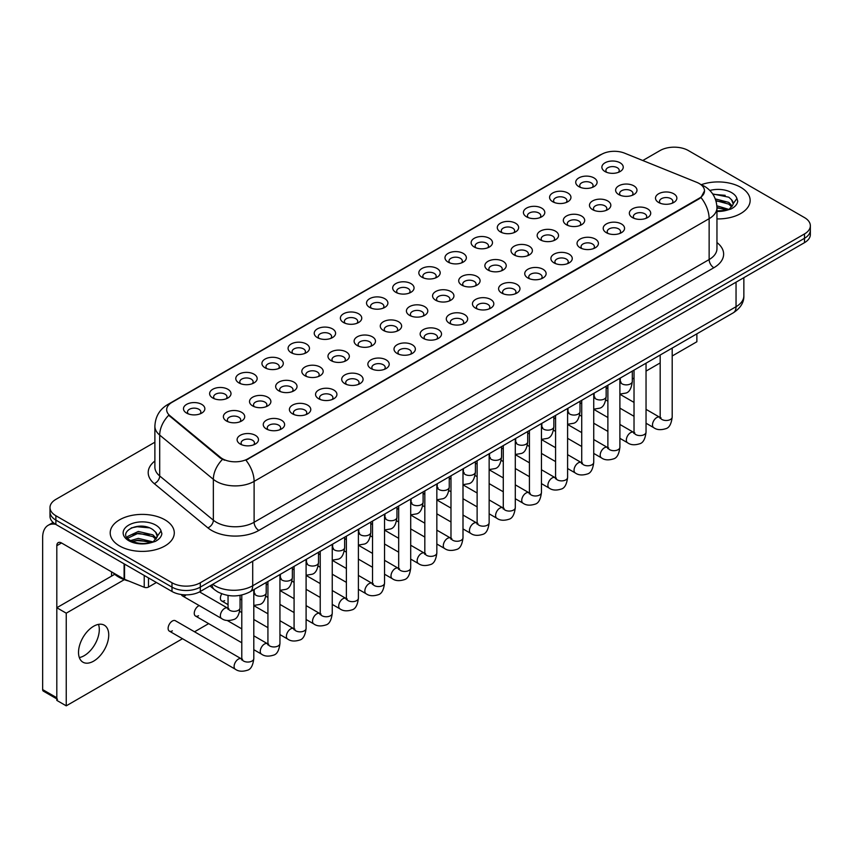 <?xml version="1.0" encoding="UTF-8"?>
<svg xmlns="http://www.w3.org/2000/svg" width="853" height="853" viewBox="0 0 853 853"><rect width="100%" height="100%" fill="white"/><g stroke="black" fill="none" stroke-linecap="round" stroke-linejoin="round"><path stroke-width="1.28" d="M578.856 186.636L578.856 186.636A10.684 6.163 180 0 1 578.856 177.914A10.684 6.163 180 0 1 593.965 177.914A10.684 6.163 180 0 1 593.965 186.636A10.684 6.163 180 0 1 578.856 186.636M592.217 187.447A6.675 3.849 0 0 0 593.091 185.538A6.675 3.849 0 0 0 591.129 182.819A6.675 3.849 0 0 0 583.857 181.977A6.675 3.849 0 0 0 579.741 185.538A6.675 3.849 0 0 0 580.616 187.447M552.712 201.734L552.712 201.734A10.684 6.163 180 0 1 552.712 193.013A10.684 6.163 180 0 1 567.821 193.013A10.684 6.163 180 0 1 567.821 201.734A10.684 6.163 180 0 1 552.712 201.734M566.061 202.545A6.675 3.849 0 0 0 566.936 200.636A6.675 3.849 0 0 0 564.985 197.917A6.675 3.849 0 0 0 557.713 197.075A6.675 3.849 0 0 0 553.586 200.636A6.675 3.849 0 0 0 554.461 202.545M526.557 216.833L526.557 216.833A10.684 6.163 180 0 1 526.557 208.111A10.684 6.163 180 0 1 541.666 208.111A10.684 6.163 180 0 1 541.666 216.833A10.684 6.163 180 0 1 526.557 216.833M539.917 217.643A6.675 3.849 0 0 0 540.791 215.734A6.675 3.849 0 0 0 538.829 213.015A6.675 3.849 0 0 0 531.558 212.173A6.675 3.849 0 0 0 527.442 215.734A6.675 3.849 0 0 0 528.316 217.643M500.412 231.92L500.412 231.92A10.684 6.163 180 0 1 500.412 223.209A10.684 6.163 180 0 1 515.521 223.209A10.684 6.163 180 0 1 515.521 231.92A10.684 6.163 180 0 1 500.412 231.92M513.762 232.741A6.675 3.849 0 0 0 514.636 230.832A6.675 3.849 0 0 0 512.685 228.114A6.675 3.849 0 0 0 505.413 227.271A6.675 3.849 0 0 0 501.287 230.832A6.675 3.849 0 0 0 502.161 232.741M474.257 247.018L474.257 247.018A10.684 6.163 180 0 1 474.257 238.307A10.684 6.163 180 0 1 489.366 238.307A10.684 6.163 180 0 1 489.366 247.018A10.684 6.163 180 0 1 474.257 247.018M487.617 247.839A6.675 3.849 0 0 0 488.492 245.931A6.675 3.849 0 0 0 486.53 243.212A6.675 3.849 0 0 0 479.258 242.369A6.675 3.849 0 0 0 475.142 245.931A6.675 3.849 0 0 0 476.017 247.839M448.113 262.116L448.113 262.116A10.684 6.163 180 0 1 448.113 253.394A10.684 6.163 180 0 1 463.222 253.394A10.684 6.163 180 0 1 463.222 262.116A10.684 6.163 180 0 1 448.113 262.116M461.462 262.937A6.675 3.849 0 0 0 462.337 261.029A6.675 3.849 0 0 0 460.385 258.31A6.675 3.849 0 0 0 453.114 257.467A6.675 3.849 0 0 0 448.987 261.029A6.675 3.849 0 0 0 449.862 262.937M421.958 277.214L421.958 277.214A10.684 6.163 180 0 1 421.958 268.492A10.684 6.163 180 0 1 437.067 268.492A10.684 6.163 180 0 1 437.067 277.214A10.684 6.163 180 0 1 421.958 277.214M435.318 278.035A6.675 3.849 0 0 0 436.192 276.127A6.675 3.849 0 0 0 434.23 273.397A6.675 3.849 0 0 0 426.958 272.565A6.675 3.849 0 0 0 422.843 276.127A6.675 3.849 0 0 0 423.717 278.035M395.813 292.312L395.813 292.312A10.684 6.163 180 0 1 395.813 283.591A10.684 6.163 180 0 1 410.922 283.591A10.684 6.163 180 0 1 410.922 292.312A10.684 6.163 180 0 1 395.813 292.312M409.163 293.133A6.675 3.849 0 0 0 410.037 291.225A6.675 3.849 0 0 0 408.086 288.495A6.675 3.849 0 0 0 400.814 287.664A6.675 3.849 0 0 0 396.688 291.225A6.675 3.849 0 0 0 397.562 293.133M369.658 307.411L369.658 307.411A10.684 6.163 180 0 1 369.658 298.689A10.684 6.163 180 0 1 384.767 298.689A10.684 6.163 180 0 1 384.767 307.411A10.684 6.163 180 0 1 369.658 307.411M383.018 308.232A6.675 3.849 0 0 0 383.893 306.323A6.675 3.849 0 0 0 381.931 303.593A6.675 3.849 0 0 0 374.659 302.762A6.675 3.849 0 0 0 370.543 306.323A6.675 3.849 0 0 0 371.418 308.232M343.514 322.509L343.514 322.509A10.684 6.163 180 0 1 343.514 313.787A10.684 6.163 180 0 1 358.623 313.787A10.684 6.163 180 0 1 358.623 322.509A10.684 6.163 180 0 1 343.514 322.509M356.863 323.33A6.675 3.849 0 0 0 357.738 321.421A6.675 3.849 0 0 0 355.786 318.691A6.675 3.849 0 0 0 348.514 317.86A6.675 3.849 0 0 0 344.388 321.421A6.675 3.849 0 0 0 345.262 323.33M317.359 337.607L317.359 337.607A10.684 6.163 180 0 1 317.359 328.885A10.684 6.163 180 0 1 332.467 328.885A10.684 6.163 180 0 1 332.467 337.607A10.684 6.163 180 0 1 317.359 337.607M330.719 338.428A6.675 3.849 0 0 0 331.593 336.519A6.675 3.849 0 0 0 329.631 333.79A6.675 3.849 0 0 0 322.359 332.958A6.675 3.849 0 0 0 318.244 336.519A6.675 3.849 0 0 0 319.118 338.428M291.214 352.705L291.214 352.705A10.684 6.163 180 0 1 291.214 343.983A10.684 6.163 180 0 1 306.323 343.983A10.684 6.163 180 0 1 306.323 352.705A10.684 6.163 180 0 1 291.214 352.705M304.564 353.526A6.675 3.849 0 0 0 305.438 351.617A6.675 3.849 0 0 0 303.487 348.888A6.675 3.849 0 0 0 296.215 348.056A6.675 3.849 0 0 0 292.089 351.617A6.675 3.849 0 0 0 292.963 353.526M265.059 367.803L265.059 367.803A10.684 6.163 180 0 1 265.059 359.081A10.684 6.163 180 0 1 280.168 359.081A10.684 6.163 180 0 1 280.168 367.803A10.684 6.163 180 0 1 265.059 367.803M278.419 368.624A6.675 3.849 0 0 0 279.294 366.715A6.675 3.849 0 0 0 277.332 363.986A6.675 3.849 0 0 0 270.06 363.154A6.675 3.849 0 0 0 265.944 366.715A6.675 3.849 0 0 0 266.818 368.624M238.915 382.901L238.915 382.901A10.684 6.163 180 0 1 238.915 374.179A10.684 6.163 180 0 1 254.023 374.179A10.684 6.163 180 0 1 254.023 382.901A10.684 6.163 180 0 1 238.915 382.901M252.264 383.711A6.675 3.849 0 0 0 253.138 381.813A6.675 3.849 0 0 0 251.187 379.084A6.675 3.849 0 0 0 243.915 378.252A6.675 3.849 0 0 0 239.789 381.813A6.675 3.849 0 0 0 240.663 383.711M212.76 397.999L212.76 397.999A10.684 6.163 180 0 1 212.76 389.277A10.684 6.163 180 0 1 227.868 389.277A10.684 6.163 180 0 1 227.868 397.999A10.684 6.163 180 0 1 212.76 397.999M226.12 398.809A6.675 3.849 0 0 0 226.994 396.901A6.675 3.849 0 0 0 225.032 394.182A6.675 3.849 0 0 0 217.76 393.35A6.675 3.849 0 0 0 213.645 396.901A6.675 3.849 0 0 0 214.519 398.809M186.615 413.097L186.615 413.097A10.684 6.163 180 0 1 186.615 404.375A10.684 6.163 180 0 1 201.724 404.375A10.684 6.163 180 0 1 201.724 413.097A10.684 6.163 180 0 1 186.615 413.097M199.965 413.908A6.675 3.849 0 0 0 200.839 411.999A6.675 3.849 0 0 0 198.888 409.28A6.675 3.849 0 0 0 191.616 408.438A6.675 3.849 0 0 0 187.489 411.999A6.675 3.849 0 0 0 188.364 413.908M605.012 171.538L605.012 171.538A10.684 6.163 180 0 1 605.012 162.816A10.684 6.163 180 0 1 620.11 162.816A10.684 6.163 180 0 1 620.12 171.538A10.684 6.163 180 0 1 605.012 171.538M618.361 172.349A6.675 3.849 0 0 0 619.235 170.44A6.675 3.849 0 0 0 617.284 167.721A6.675 3.849 0 0 0 610.012 166.889A6.675 3.849 0 0 0 605.886 170.44A6.675 3.849 0 0 0 606.76 172.349M592.6 209.657L592.6 209.657A10.684 6.163 180 0 1 592.6 200.935A10.684 6.163 180 0 1 607.699 200.935A10.684 6.163 180 0 1 607.699 209.657A10.684 6.163 180 0 1 592.6 209.657M605.95 210.478A6.675 3.849 0 0 0 606.824 208.569A6.675 3.849 0 0 0 604.873 205.85A6.675 3.849 0 0 0 597.59 205.008A6.675 3.849 0 0 0 593.475 208.569A6.675 3.849 0 0 0 594.349 210.478M566.445 224.755L566.445 224.755A10.684 6.163 180 0 1 566.445 216.033A10.684 6.163 180 0 1 581.554 216.033A10.684 6.163 180 0 1 581.554 224.755A10.684 6.163 180 0 1 566.445 224.755M579.795 225.576A6.675 3.849 0 0 0 580.669 223.667A6.675 3.849 0 0 0 578.718 220.938A6.675 3.849 0 0 0 571.446 220.106A6.675 3.849 0 0 0 567.32 223.667A6.675 3.849 0 0 0 568.194 225.576M540.301 239.853L540.301 239.853A10.684 6.163 180 0 1 540.301 231.131A10.684 6.163 180 0 1 555.399 231.131A10.684 6.163 180 0 1 555.399 239.853A10.684 6.163 180 0 1 540.301 239.853M553.65 240.674A6.675 3.849 0 0 0 554.525 238.765A6.675 3.849 0 0 0 552.573 236.036A6.675 3.849 0 0 0 545.291 235.204A6.675 3.849 0 0 0 541.175 238.765A6.675 3.849 0 0 0 542.05 240.674M514.146 254.951L514.146 254.951A10.684 6.163 180 0 1 514.146 246.229A10.684 6.163 180 0 1 529.255 246.229A10.684 6.163 180 0 1 529.255 254.951A10.684 6.163 180 0 1 514.146 254.951M527.495 255.772A6.675 3.849 0 0 0 528.37 253.863A6.675 3.849 0 0 0 526.418 251.134A6.675 3.849 0 0 0 519.146 250.302A6.675 3.849 0 0 0 515.02 253.863A6.675 3.849 0 0 0 515.894 255.772M488.001 270.049L488.001 270.049A10.684 6.163 180 0 1 488.001 261.327A10.684 6.163 180 0 1 503.099 261.327A10.684 6.163 180 0 1 503.099 270.049A10.684 6.163 180 0 1 488.001 270.049M501.351 270.87A6.675 3.849 0 0 0 502.225 268.962A6.675 3.849 0 0 0 500.274 266.232A6.675 3.849 0 0 0 492.991 265.4A6.675 3.849 0 0 0 488.876 268.962A6.675 3.849 0 0 0 489.75 270.87M461.846 285.147L461.846 285.147A10.684 6.163 180 0 1 461.846 276.425A10.684 6.163 180 0 1 476.955 276.425A10.684 6.163 180 0 1 476.955 285.147A10.684 6.163 180 0 1 461.846 285.147M475.196 285.968A6.675 3.849 0 0 0 476.081 284.06A6.675 3.849 0 0 0 474.119 281.33A6.675 3.849 0 0 0 466.847 280.498A6.675 3.849 0 0 0 462.721 284.06A6.675 3.849 0 0 0 463.595 285.968M435.702 300.245L435.702 300.245A10.684 6.163 180 0 1 435.702 291.523A10.684 6.163 180 0 1 450.8 291.523A10.684 6.163 180 0 1 450.8 300.245A10.684 6.163 180 0 1 435.702 300.245M449.051 301.066A6.675 3.849 0 0 0 449.926 299.158A6.675 3.849 0 0 0 447.974 296.428A6.675 3.849 0 0 0 440.692 295.596A6.675 3.849 0 0 0 436.576 299.158A6.675 3.849 0 0 0 437.45 301.066M409.547 315.343L409.547 315.343A10.684 6.163 180 0 1 409.547 306.622A10.684 6.163 180 0 1 424.655 306.622A10.684 6.163 180 0 1 424.655 315.343A10.684 6.163 180 0 1 409.547 315.343M422.896 316.164A6.675 3.849 0 0 0 423.781 314.256A6.675 3.849 0 0 0 421.819 311.526A6.675 3.849 0 0 0 414.547 310.695A6.675 3.849 0 0 0 410.421 314.256A6.675 3.849 0 0 0 411.295 316.164M383.402 330.442L383.402 330.442A10.684 6.163 180 0 1 383.402 321.72A10.684 6.163 180 0 1 398.5 321.72A10.684 6.163 180 0 1 398.5 330.442A10.684 6.163 180 0 1 383.402 330.442M396.752 331.252A6.675 3.849 0 0 0 397.626 329.354A6.675 3.849 0 0 0 395.675 326.624A6.675 3.849 0 0 0 388.392 325.793A6.675 3.849 0 0 0 384.276 329.354A6.675 3.849 0 0 0 385.151 331.252M357.247 345.54L357.247 345.54A10.684 6.163 180 0 1 357.247 336.818A10.684 6.163 180 0 1 372.356 336.818A10.684 6.163 180 0 1 372.356 345.54A10.684 6.163 180 0 1 357.247 345.54M370.597 346.35A6.675 3.849 0 0 0 371.481 344.452A6.675 3.849 0 0 0 369.52 341.722A6.675 3.849 0 0 0 362.248 340.891A6.675 3.849 0 0 0 358.121 344.452A6.675 3.849 0 0 0 358.996 346.35M331.103 360.638L331.103 360.638A10.684 6.163 180 0 1 331.103 351.916A10.684 6.163 180 0 1 346.201 351.916A10.684 6.163 180 0 1 346.201 360.638A10.684 6.163 180 0 1 331.103 360.638M344.452 361.448A6.675 3.849 0 0 0 345.326 359.539A6.675 3.849 0 0 0 343.375 356.821A6.675 3.849 0 0 0 336.093 355.989A6.675 3.849 0 0 0 331.977 359.539A6.675 3.849 0 0 0 332.851 361.448M304.947 375.736L304.947 375.736A10.684 6.163 180 0 1 304.947 367.014A10.684 6.163 180 0 1 320.056 367.014A10.684 6.163 180 0 1 320.056 375.736A10.684 6.163 180 0 1 304.947 375.736M318.297 376.546A6.675 3.849 0 0 0 319.182 374.638A6.675 3.849 0 0 0 317.22 371.919A6.675 3.849 0 0 0 309.948 371.076A6.675 3.849 0 0 0 305.822 374.638A6.675 3.849 0 0 0 306.707 376.546M278.803 390.834L278.803 390.834A10.684 6.163 180 0 1 278.803 382.112A10.684 6.163 180 0 1 293.901 382.112A10.684 6.163 180 0 1 293.901 390.834A10.684 6.163 180 0 1 278.803 390.834M292.152 391.644A6.675 3.849 0 0 0 293.027 389.736A6.675 3.849 0 0 0 291.076 387.017A6.675 3.849 0 0 0 283.793 386.174A6.675 3.849 0 0 0 279.677 389.736A6.675 3.849 0 0 0 280.552 391.644M252.648 405.921L252.648 405.921A10.684 6.163 180 0 1 252.648 397.21A10.684 6.163 180 0 1 267.757 397.21A10.684 6.163 180 0 1 267.757 405.921A10.684 6.163 180 0 1 252.648 405.921M265.997 406.742A6.675 3.849 0 0 0 266.882 404.834A6.675 3.849 0 0 0 264.92 402.115A6.675 3.849 0 0 0 257.649 401.273A6.675 3.849 0 0 0 253.522 404.834A6.675 3.849 0 0 0 254.407 406.742M226.503 421.019L226.503 421.019A10.684 6.163 180 0 1 226.503 412.308A10.684 6.163 180 0 1 241.602 412.308A10.684 6.163 180 0 1 241.602 421.019A10.684 6.163 180 0 1 226.503 421.019M239.853 421.84A6.675 3.849 0 0 0 240.727 419.932A6.675 3.849 0 0 0 238.776 417.213A6.675 3.849 0 0 0 231.494 416.371A6.675 3.849 0 0 0 227.378 419.932A6.675 3.849 0 0 0 228.252 421.84M618.745 194.559L618.745 194.559A10.684 6.163 180 0 1 618.745 185.847A10.684 6.163 180 0 1 633.854 185.847A10.684 6.163 180 0 1 633.854 194.559A10.684 6.163 180 0 1 618.745 194.559M632.094 195.38A6.675 3.849 0 0 0 632.969 193.471A6.675 3.849 0 0 0 631.017 190.752A6.675 3.849 0 0 0 623.746 189.91A6.675 3.849 0 0 0 619.619 193.471A6.675 3.849 0 0 0 620.494 195.38M632.478 217.59L632.478 217.59A10.684 6.163 180 0 1 632.478 208.868A10.684 6.163 180 0 1 647.587 208.868A10.684 6.163 180 0 1 647.587 217.59A10.684 6.163 180 0 1 632.478 217.59M645.838 218.411A6.675 3.849 0 0 0 646.713 216.502A6.675 3.849 0 0 0 644.751 213.772A6.675 3.849 0 0 0 637.479 212.941A6.675 3.849 0 0 0 633.363 216.502A6.675 3.849 0 0 0 634.237 218.411M606.334 232.688L606.334 232.688A10.684 6.163 180 0 1 606.334 223.966A10.684 6.163 180 0 1 621.432 223.966A10.684 6.163 180 0 1 621.432 232.688A10.684 6.163 180 0 1 606.334 232.688M619.683 233.509A6.675 3.849 0 0 0 620.558 231.6A6.675 3.849 0 0 0 618.606 228.871A6.675 3.849 0 0 0 611.334 228.039A6.675 3.849 0 0 0 607.208 231.6A6.675 3.849 0 0 0 608.082 233.509M580.179 247.786L580.179 247.786A10.684 6.163 180 0 1 580.179 239.064A10.684 6.163 180 0 1 595.287 239.064A10.684 6.163 180 0 1 595.287 247.786A10.684 6.163 180 0 1 580.179 247.786M593.539 248.607A6.675 3.849 0 0 0 594.413 246.698A6.675 3.849 0 0 0 592.451 243.969A6.675 3.849 0 0 0 585.179 243.137A6.675 3.849 0 0 0 581.064 246.698A6.675 3.849 0 0 0 581.938 248.607M554.034 262.884L554.034 262.884A10.684 6.163 180 0 1 554.034 254.162A10.684 6.163 180 0 1 569.132 254.162A10.684 6.163 180 0 1 569.132 262.884A10.684 6.163 180 0 1 554.034 262.884M567.384 263.705A6.675 3.849 0 0 0 568.258 261.796A6.675 3.849 0 0 0 566.307 259.067A6.675 3.849 0 0 0 559.035 258.235A6.675 3.849 0 0 0 554.908 261.796A6.675 3.849 0 0 0 555.783 263.705M527.879 277.982L527.879 277.982A10.684 6.163 180 0 1 527.879 269.26A10.684 6.163 180 0 1 542.988 269.26A10.684 6.163 180 0 1 542.988 277.982A10.684 6.163 180 0 1 527.879 277.982M541.239 278.792A6.675 3.849 0 0 0 542.113 276.894A6.675 3.849 0 0 0 540.152 274.165A6.675 3.849 0 0 0 532.88 273.333A6.675 3.849 0 0 0 528.764 276.894A6.675 3.849 0 0 0 529.638 278.792M501.735 293.08L501.735 293.08A10.684 6.163 180 0 1 501.735 284.358A10.684 6.163 180 0 1 516.833 284.358A10.684 6.163 180 0 1 516.833 293.08A10.684 6.163 180 0 1 501.735 293.08M515.084 293.89A6.675 3.849 0 0 0 515.958 291.993A6.675 3.849 0 0 0 514.007 289.263A6.675 3.849 0 0 0 506.735 288.431A6.675 3.849 0 0 0 502.609 291.993A6.675 3.849 0 0 0 503.483 293.89M475.579 308.178L475.579 308.178A10.684 6.163 180 0 1 475.579 299.456A10.684 6.163 180 0 1 490.688 299.456A10.684 6.163 180 0 1 490.688 308.178A10.684 6.163 180 0 1 475.579 308.178M488.94 308.989A6.675 3.849 0 0 0 489.814 307.08A6.675 3.849 0 0 0 487.852 304.361A6.675 3.849 0 0 0 480.58 303.529A6.675 3.849 0 0 0 476.464 307.08A6.675 3.849 0 0 0 477.339 308.989M449.435 323.276L449.435 323.276A10.684 6.163 180 0 1 449.435 314.554A10.684 6.163 180 0 1 464.533 314.554A10.684 6.163 180 0 1 464.533 323.276A10.684 6.163 180 0 1 449.435 323.276M462.784 324.087A6.675 3.849 0 0 0 463.659 322.178A6.675 3.849 0 0 0 461.708 319.459A6.675 3.849 0 0 0 454.436 318.617A6.675 3.849 0 0 0 450.309 322.178A6.675 3.849 0 0 0 451.184 324.087M423.28 338.374L423.28 338.374A10.684 6.163 180 0 1 423.28 329.653A10.684 6.163 180 0 1 438.389 329.653A10.684 6.163 180 0 1 438.389 338.374A10.684 6.163 180 0 1 423.28 338.374M436.64 339.185A6.675 3.849 0 0 0 437.514 337.276A6.675 3.849 0 0 0 435.552 334.557A6.675 3.849 0 0 0 428.281 333.715A6.675 3.849 0 0 0 424.165 337.276A6.675 3.849 0 0 0 425.039 339.185M397.135 353.462L397.135 353.462A10.684 6.163 180 0 1 397.135 344.751A10.684 6.163 180 0 1 412.234 344.751A10.684 6.163 180 0 1 412.244 353.462A10.684 6.163 180 0 1 397.135 353.462M410.485 354.283A6.675 3.849 0 0 0 411.359 352.374A6.675 3.849 0 0 0 409.408 349.655A6.675 3.849 0 0 0 402.136 348.813A6.675 3.849 0 0 0 398.01 352.374A6.675 3.849 0 0 0 398.884 354.283M370.98 368.56L370.98 368.56A10.684 6.163 180 0 1 370.98 359.849A10.684 6.163 180 0 1 386.089 359.849A10.684 6.163 180 0 1 386.089 368.56A10.684 6.163 180 0 1 370.98 368.56M384.34 369.381A6.675 3.849 0 0 0 385.215 367.472A6.675 3.849 0 0 0 383.253 364.753A6.675 3.849 0 0 0 375.981 363.911A6.675 3.849 0 0 0 371.865 367.472A6.675 3.849 0 0 0 372.74 369.381M344.836 383.658L344.836 383.658A10.684 6.163 180 0 1 344.836 374.936A10.684 6.163 180 0 1 359.945 374.936A10.684 6.163 180 0 1 359.945 383.658A10.684 6.163 180 0 1 344.836 383.658M358.185 384.479A6.675 3.849 0 0 0 359.06 382.57A6.675 3.849 0 0 0 357.108 379.852A6.675 3.849 0 0 0 349.837 379.009A6.675 3.849 0 0 0 345.71 382.57A6.675 3.849 0 0 0 346.585 384.479M318.681 398.756L318.681 398.756A10.684 6.163 180 0 1 318.681 390.034A10.684 6.163 180 0 1 333.79 390.034A10.684 6.163 180 0 1 333.79 398.756A10.684 6.163 180 0 1 318.681 398.756M332.041 399.577A6.675 3.849 0 0 0 332.915 397.669A6.675 3.849 0 0 0 330.953 394.939A6.675 3.849 0 0 0 323.682 394.107A6.675 3.849 0 0 0 319.566 397.669A6.675 3.849 0 0 0 320.44 399.577M292.536 413.854L292.536 413.854A10.684 6.163 180 0 1 292.536 405.132A10.684 6.163 180 0 1 307.645 405.132A10.684 6.163 180 0 1 307.645 413.854A10.684 6.163 180 0 1 292.536 413.854M305.886 414.675A6.675 3.849 0 0 0 306.76 412.767A6.675 3.849 0 0 0 304.809 410.037A6.675 3.849 0 0 0 297.537 409.205A6.675 3.849 0 0 0 293.411 412.767A6.675 3.849 0 0 0 294.285 414.675M266.381 428.952L266.381 428.952A10.684 6.163 180 0 1 266.381 420.23A10.684 6.163 180 0 1 281.49 420.23A10.684 6.163 180 0 1 281.49 428.952A10.684 6.163 180 0 1 266.381 428.952M279.741 429.773A6.675 3.849 0 0 0 280.616 427.865A6.675 3.849 0 0 0 278.654 425.135A6.675 3.849 0 0 0 271.382 424.304A6.675 3.849 0 0 0 267.266 427.865A6.675 3.849 0 0 0 268.141 429.773M240.237 444.05L240.237 444.05A10.684 6.163 180 0 1 240.237 435.329A10.684 6.163 180 0 1 255.346 435.329A10.684 6.163 180 0 1 255.346 444.05A10.684 6.163 180 0 1 240.237 444.05M253.586 444.871A6.675 3.849 0 0 0 254.461 442.963A6.675 3.849 0 0 0 252.509 440.233A6.675 3.849 0 0 0 245.237 439.402A6.675 3.849 0 0 0 241.111 442.963A6.675 3.849 0 0 0 241.985 444.871M658.633 202.492L658.633 202.492A10.684 6.163 180 0 1 658.633 193.77A10.684 6.163 180 0 1 673.731 193.77A10.684 6.163 180 0 1 673.731 202.492A10.684 6.163 180 0 1 658.633 202.492M671.983 203.313A6.675 3.849 0 0 0 672.857 201.404A6.675 3.849 0 0 0 670.906 198.674A6.675 3.849 0 0 0 663.634 197.843A6.675 3.849 0 0 0 659.508 201.404A6.675 3.849 0 0 0 660.382 203.313M696.816 182.361A18.02 10.407 180 0 1 699.225 183.523A18.02 10.407 180 0 1 704.503 190.88A18.02 10.407 180 0 1 699.225 198.237L247.978 458.765A18.02 10.407 180 0 1 220.469 457.379L169.928 415.699A18.02 10.407 180 0 1 166.666 409.739A18.02 10.407 180 0 1 171.943 402.381L601.557 154.35A18.02 10.407 180 0 1 624.641 153.177L696.816 182.361M740.767 187.34A32.041 18.499 0 0 0 701.273 184.685A32.041 18.499 0 0 1 740.767 187.34A32.041 18.499 0 0 1 750.15 200.423A32.041 18.499 0 0 0 740.767 187.34M164.906 519.808A32.041 18.499 0 0 0 129.987 515.798A32.041 18.499 0 0 0 110.208 532.89A32.041 18.499 0 0 0 119.591 545.973A32.041 18.499 0 0 0 154.51 549.982A32.041 18.499 0 0 0 174.289 532.89A32.041 18.499 0 0 0 164.906 519.808A32.041 18.499 0 0 0 129.987 515.798A32.041 18.499 0 0 0 110.208 532.89A32.041 18.499 0 0 0 119.591 545.973A32.041 18.499 0 0 0 154.51 549.982A32.041 18.499 0 0 0 174.289 532.89A32.041 18.499 0 0 0 164.906 519.808M704.503 190.88L700.974 197.512L699.225 198.781L245.952 460.215A23.362 13.488 60 0 1 254.109 481.391A26.699 15.418 180 0 1 216.353 481.391A26.699 15.418 180 0 1 213.357 479.333L159.703 435.094A26.699 15.418 180 0 1 154.883 426.244L154.883 467.124A26.699 15.418 0 0 0 159.703 475.963L213.357 520.202A26.699 15.418 0 0 0 216.353 522.26A26.699 15.418 0 0 0 254.109 522.26L709.142 259.557A26.699 15.418 0 0 0 716.957 248.66L716.957 207.78A26.699 15.418 180 0 1 709.142 218.677A23.362 13.488 -120 0 0 700.974 197.512M154.883 442.206L55.871 499.378A20.024 11.558 0 0 0 49.996 507.546L49.996 516.268A20.024 11.558 0 0 0 55.871 524.446L171.986 591.481L171.986 587.12A20.024 11.558 0 0 0 200.306 587.12L804.486 238.307A20.024 11.558 0 0 0 810.35 230.129A20.024 11.558 0 0 1 804.486 238.307L200.306 587.12A20.024 11.558 0 0 1 171.986 587.12L55.871 520.085L171.986 587.12L171.986 582.759A20.024 11.558 0 0 0 200.306 582.759L804.486 233.946A20.024 11.558 0 0 0 810.35 225.768A20.024 11.558 0 0 0 804.486 217.59L688.371 150.554A20.024 11.558 0 0 0 660.051 150.554L642.789 160.513M49.996 511.907A20.024 11.558 0 0 0 55.871 520.085A20.024 11.558 0 0 1 49.996 511.907M224.52 460.215L220.469 458.168L168.713 415.262A23.362 15.631 129.5 0 0 159.703 435.094L159.703 475.963A6.675 4.468 -50.5 0 1 154.244 483.63A33.374 19.267 180 0 1 154.883 461.015M716.957 218.912A32.041 18.499 0 0 0 750.15 200.423A32.041 18.499 0 0 1 716.957 218.912M49.996 507.546A20.024 11.558 0 0 0 55.871 515.724L171.986 582.759M171.986 591.481A20.024 11.558 0 0 0 200.306 591.481L804.486 242.668A20.024 11.558 0 0 0 810.35 234.49L810.35 225.768M716.957 210.958L726.713 210.264L730.957 209.028C735.03 206.938 737.291 204.325 737.738 201.191L736.907 198.493L733.196 203.696A15.087 8.711 0 0 0 731.49 199.666L728.793 197.203L712.681 193.93M732.972 204.731L729.283 209.177M716.883 205.829L728.931 209.422M716.957 207.567L727.257 210.147M715.304 198.92L728.771 202.396L732.279 206.042M715.891 200.636L728.771 204.123L731.703 206.874M731.49 199.666L733.185 203.899M712.905 194.281L725.189 195.337M716.008 201.031L725.039 202.225M716.957 207.961L725.039 209.145M112.98 572.683A33.374 19.267 0 0 0 118.642 577.044A33.374 19.267 0 0 0 128.899 581.074M157.112 537.198L157.336 536.164A15.087 8.711 0 0 0 155.63 532.144L152.932 529.681C139.018 519.84 115.837 532.677 130.146 540.312C135.99 543.478 142.899 544.278 150.853 542.732L155.097 541.495C159.17 539.405 161.43 536.793 161.878 533.669L161.046 530.961L153.423 541.644M130.594 540.567L138.335 538.382L153.071 541.9M149.179 541.612L137.152 540.578L132.375 541.442L138.335 540.109L151.397 542.615M127.214 537.774L127.673 536.462L138.335 531.462L152.911 534.863L156.419 538.52M127.63 538.275L138.335 533.189L152.911 536.601L155.843 539.341M155.63 532.144L157.325 536.366M131.234 527.932L137.152 526.738L149.328 527.815M132.354 534.532L137.152 533.658L149.179 534.692M84.191 655.69A21.357 12.337 120 0 0 98.49 624.375A21.357 12.337 120 0 1 84.191 655.69A21.357 12.337 120 0 1 79.329 657.567A21.357 12.337 120 0 0 84.191 655.69M148.497 577.929L148.497 587.056L156.408 582.492M55.637 524.307A26.699 15.418 -120 0 0 48.184 525.299A26.699 15.418 -120 0 0 42.65 537.529L42.65 689.597L56.81 697.765L56.81 545.696A6.675 3.849 60 0 1 58.196 542.647A6.675 3.849 60 0 1 61.533 542.977L124.101 579.102L124.101 563.844M56.81 698.895L43.343 691.122A3.337 1.93 -60 0 1 42.65 689.597M111.562 576.116L111.562 571.862M56.81 697.765A3.337 1.93 120 0 0 57.503 699.3M148.497 587.056A3.337 1.93 180 0 1 144.221 587.269L124.549 579.315A3.337 1.93 180 0 1 124.101 579.102M253.799 589.647L253.799 658.58C252.968 665.553 250.814 669.456 247.317 670.266C242.348 671.801 238.36 671.46 235.343 669.232A6.003 3.465 -60 0 1 234.426 664.423A6.003 3.465 -60 0 1 238.35 659.124A6.003 3.465 -60 0 1 238.616 658.985A6.003 3.465 -60 0 1 241.356 658.825L175.366 620.728A6.003 3.465 120 0 0 172.359 621.027A6.003 3.465 120 0 0 168.436 626.326A6.003 3.465 120 0 0 169.352 631.135A6.003 3.465 120 0 0 172.359 630.836M199.218 605.587A6.003 3.465 120 0 0 198.514 605.929A6.003 3.465 120 0 0 194.58 611.228A6.003 3.465 120 0 0 195.508 616.037A6.003 3.465 120 0 0 198.514 615.738M93.627 661.139A21.357 12.337 120 0 0 107.585 642.32A21.357 12.337 120 0 0 104.311 625.196A21.357 12.337 120 0 0 93.627 626.262A21.357 12.337 120 0 0 79.67 645.081A21.357 12.337 120 0 0 82.944 662.195A21.357 12.337 120 0 0 93.627 661.139M672.196 356L696.869 341.754L696.869 333.843M124.303 579.667L66.246 613.179L66.246 705.836L182.499 638.716M194.516 631.785L208.644 623.628M632.308 379.02L634.024 378.028M646.041 371.098L660.179 362.93M221.78 593.795A6.003 3.465 120 0 0 221.652 600.938A6.003 3.465 120 0 0 224.659 600.64M181.39 594.541A6.003 3.465 120 0 0 182.435 595.895A6.003 3.465 120 0 0 185.432 595.597M114.707 574.304L56.81 607.731L56.81 700.388L66.246 705.836M66.246 613.179L56.81 607.731M247.978 458.765L247.978 459.309M220.469 457.379L220.469 458.168M169.928 415.699L169.928 416.499M699.225 198.237L699.225 198.781M258.832 530.438A6.675 3.849 60 0 1 254.109 522.26L254.109 481.391L709.142 218.677L709.142 259.557A6.675 3.849 60 0 0 713.854 267.735L258.832 530.438A33.374 19.267 180 0 1 211.629 530.438A33.374 19.267 180 0 1 207.897 527.868L154.244 483.63M716.957 207.78C716.509 198.184 712.287 190.976 704.301 186.189L700.931 184.536A23.362 10.94 112 0 0 700.612 184.429M169.96 403.736A23.362 13.488 -120 0 0 167.54 404.653C159.554 409.451 155.331 416.648 154.883 426.244M167.54 404.653L599.595 155.203A23.362 13.488 60 0 1 601.365 154.457M222.462 459.404A23.362 15.631 129.5 0 0 213.357 479.333L213.357 520.202A6.675 4.468 -50.5 0 1 207.897 527.868M716.957 242.551A33.374 19.267 180 0 1 713.854 267.735M200.306 582.759L200.306 591.481M804.486 233.946L804.486 242.668M55.871 515.724L55.871 524.446M212.728 584.316A26.699 15.418 0 0 0 214.935 585.766A26.699 15.418 0 0 0 252.701 585.766L736.043 306.707A26.699 15.418 0 0 0 743.859 295.799C744.061 302.431 740.532 308.104 733.281 312.816L249.929 591.875A13.349 7.709 60 0 0 252.701 585.766L252.701 561.231M736.043 282.183L736.043 306.707A13.349 7.709 60 0 1 733.281 312.816M211.992 584.731A13.349 8.925 129.5 0 0 214.391 589.583L209.945 585.915M672.196 348.088L672.196 417.021A6.003 3.465 180 0 1 670.159 419.623A6.003 3.465 180 0 1 661.939 419.473A6.003 3.465 180 0 1 660.179 417.021L659.987 418.322L660.521 417.874M672.196 417.021C671.364 423.994 669.21 427.897 665.713 428.707C660.744 430.243 656.757 429.901 653.739 427.673A6.003 3.465 -60 0 1 652.822 422.864A6.003 3.465 -60 0 1 656.746 417.565A6.003 3.465 -60 0 1 657.013 417.426A6.003 3.465 -60 0 1 659.742 417.266L660.968 417.746M632.308 371.108L632.308 381.398A6.003 3.465 180 0 1 630.271 383.999A6.003 3.465 180 0 1 622.05 383.85A6.003 3.465 180 0 1 620.291 381.398L620.291 378.05M646.041 363.186L646.041 432.119A6.003 3.465 180 0 1 644.004 434.721A6.003 3.465 180 0 1 635.784 434.572A6.003 3.465 180 0 1 634.024 432.119L633.832 433.42L634.365 432.972M646.041 432.119C645.22 439.092 643.055 442.995 639.558 443.805C634.6 445.341 630.612 444.999 627.595 442.771A6.003 3.465 -60 0 1 626.667 437.962A6.003 3.465 -60 0 1 630.591 432.663A6.003 3.465 -60 0 1 630.857 432.524A6.003 3.465 -60 0 1 633.598 432.364L634.813 432.844M619.896 378.274L619.896 447.217A6.003 3.465 180 0 1 617.86 449.819A6.003 3.465 180 0 1 609.639 449.67A6.003 3.465 180 0 1 607.88 447.217L607.688 448.518L608.221 448.07M619.896 447.217C619.065 454.191 616.911 458.093 613.414 458.903C608.445 460.439 604.457 460.098 601.44 457.869A6.003 3.465 -60 0 1 600.523 453.06A6.003 3.465 -60 0 1 604.446 447.761A6.003 3.465 -60 0 1 604.713 447.612A6.003 3.465 -60 0 1 607.443 447.462L608.669 447.942M593.741 393.372L593.741 462.315A6.003 3.465 180 0 1 591.705 464.917A6.003 3.465 180 0 1 583.484 464.768A6.003 3.465 180 0 1 581.725 462.315L581.533 463.605L582.066 463.168M593.741 462.315C592.92 469.289 590.756 473.191 587.259 474.001C582.3 475.537 578.313 475.196 575.295 472.967A6.003 3.465 -60 0 1 574.368 468.148A6.003 3.465 -60 0 1 578.291 462.859A6.003 3.465 -60 0 1 578.558 462.71A6.003 3.465 -60 0 1 581.298 462.561L582.514 463.04M567.597 408.47L567.597 477.413A6.003 3.465 180 0 1 565.56 480.015A6.003 3.465 180 0 1 557.34 479.866A6.003 3.465 180 0 1 555.58 477.413L555.388 478.704L555.921 478.266M567.597 477.413C566.765 484.387 564.611 488.279 561.114 489.1C556.145 490.635 552.158 490.294 549.14 488.065A6.003 3.465 -60 0 1 548.223 483.246A6.003 3.465 -60 0 1 552.147 477.957A6.003 3.465 -60 0 1 552.413 477.808A6.003 3.465 -60 0 1 555.154 477.659L556.369 478.138M606.152 386.206L606.152 396.496A6.003 3.465 180 0 1 604.127 399.097A6.003 3.465 180 0 1 595.895 398.948A6.003 3.465 180 0 1 594.136 396.496L594.136 393.148M580.008 401.305L580.008 411.594A6.003 3.465 180 0 1 577.971 414.195A6.003 3.465 180 0 1 569.751 414.046A6.003 3.465 180 0 1 567.991 411.594L567.991 408.246M553.853 416.403L553.853 426.692A6.003 3.465 180 0 1 551.827 429.294A6.003 3.465 180 0 1 543.606 429.144A6.003 3.465 180 0 1 541.836 426.692L541.836 423.344M736.907 198.493A19.097 11.025 0 0 0 731.607 192.629A19.097 11.025 0 0 0 709.856 190.486M716.957 211.427A19.097 11.025 0 0 0 726.713 210.264M161.046 530.961A19.097 11.025 0 0 0 155.747 525.096A19.097 11.025 0 0 0 128.739 525.096A19.097 11.025 0 0 0 128.739 540.685A19.097 11.025 0 0 0 150.853 542.732M56.81 545.696L61.533 542.977M124.549 564.1L124.549 579.315M144.221 587.269L144.221 575.455M541.442 423.568L541.442 492.512A6.003 3.465 180 0 1 539.405 495.113A6.003 3.465 180 0 1 531.184 494.964A6.003 3.465 180 0 1 529.425 492.512L529.233 493.802L529.777 493.365M541.442 492.512C540.621 499.485 538.456 503.377 534.959 504.198C530.001 505.733 526.013 505.392 522.996 503.163A6.003 3.465 -60 0 1 522.068 498.344A6.003 3.465 -60 0 1 525.992 493.055A6.003 3.465 -60 0 1 526.258 492.906A6.003 3.465 -60 0 1 528.999 492.757L530.214 493.237M515.297 438.666L515.297 507.61A6.003 3.465 180 0 1 513.261 510.211A6.003 3.465 180 0 1 505.04 510.062A6.003 3.465 180 0 1 503.281 507.61L503.089 508.9L503.622 508.463M515.297 507.61C514.466 514.583 512.312 518.475 508.814 519.296C503.846 520.831 499.858 520.49 496.841 518.261A6.003 3.465 -60 0 1 495.924 513.442A6.003 3.465 -60 0 1 499.847 508.153A6.003 3.465 -60 0 1 500.114 508.004A6.003 3.465 -60 0 1 502.854 507.855L504.07 508.335M489.142 453.764L489.142 522.708A6.003 3.465 180 0 1 487.106 525.309A6.003 3.465 180 0 1 478.885 525.16A6.003 3.465 180 0 1 477.126 522.708L476.934 523.998L477.477 523.561M489.142 522.708C488.321 529.681 486.157 533.573 482.659 534.394C477.701 535.929 473.714 535.588 470.696 533.36A6.003 3.465 -60 0 1 469.768 528.54A6.003 3.465 -60 0 1 473.692 523.252A6.003 3.465 -60 0 1 473.959 523.102A6.003 3.465 -60 0 1 476.699 522.953L477.915 523.433M527.708 431.501L527.708 441.79A6.003 3.465 180 0 1 525.672 444.392A6.003 3.465 180 0 1 517.451 444.242A6.003 3.465 180 0 1 515.692 441.79L515.692 438.442M501.553 446.599L501.553 456.888A6.003 3.465 180 0 1 499.527 459.49A6.003 3.465 180 0 1 491.307 459.34A6.003 3.465 180 0 1 489.537 456.888L489.537 453.54M475.409 461.697L475.409 471.986A6.003 3.465 180 0 1 473.372 474.588A6.003 3.465 180 0 1 465.152 474.439A6.003 3.465 180 0 1 463.392 471.986L463.392 468.638M462.998 468.862L462.998 537.795A6.003 3.465 180 0 1 460.961 540.397A6.003 3.465 180 0 1 452.74 540.248A6.003 3.465 180 0 1 450.981 537.795L450.789 539.096L451.322 538.648M462.998 537.795C462.166 544.779 460.012 548.671 456.515 549.492C451.546 551.027 447.558 550.675 444.541 548.458A6.003 3.465 -60 0 1 443.624 543.638A6.003 3.465 -60 0 1 447.548 538.35A6.003 3.465 -60 0 1 447.814 538.2A6.003 3.465 -60 0 1 450.555 538.051L451.77 538.531M436.843 483.96L436.843 552.893A6.003 3.465 180 0 1 434.806 555.495A6.003 3.465 180 0 1 426.585 555.346A6.003 3.465 180 0 1 424.826 552.893L424.634 554.194L425.178 553.746M436.843 552.893C436.022 559.877 433.857 563.769 430.36 564.59C425.402 566.125 421.414 565.774 418.396 563.556A6.003 3.465 -60 0 1 417.469 558.736A6.003 3.465 -60 0 1 421.393 553.448A6.003 3.465 -60 0 1 421.659 553.298A6.003 3.465 -60 0 1 424.399 553.149L425.615 553.629M410.698 499.058L410.698 567.991A6.003 3.465 180 0 1 408.662 570.593A6.003 3.465 180 0 1 400.441 570.444A6.003 3.465 180 0 1 398.682 567.991L398.49 569.292L399.023 568.844M410.698 567.991C409.866 574.975 407.713 578.867 404.215 579.688C399.247 581.224 395.259 580.872 392.241 578.643A6.003 3.465 -60 0 1 391.324 573.834A6.003 3.465 -60 0 1 395.248 568.535A6.003 3.465 -60 0 1 395.515 568.397A6.003 3.465 -60 0 1 398.255 568.247L399.471 568.727M384.543 514.156L384.543 583.089A6.003 3.465 180 0 1 382.507 585.691A6.003 3.465 180 0 1 374.286 585.542A6.003 3.465 180 0 1 372.526 583.089L372.334 584.39L372.878 583.942M384.543 583.089C383.722 590.073 381.558 593.965 378.06 594.786C373.102 596.322 369.114 595.97 366.097 593.741A6.003 3.465 -60 0 1 365.169 588.933A6.003 3.465 -60 0 1 369.093 583.633A6.003 3.465 -60 0 1 369.36 583.495A6.003 3.465 -60 0 1 372.1 583.335L373.315 583.825M358.399 529.255L358.399 598.188A6.003 3.465 180 0 1 356.362 600.789A6.003 3.465 180 0 1 348.141 600.64A6.003 3.465 180 0 1 346.382 598.188L346.19 599.488L346.723 599.041M358.399 598.188C357.567 605.161 355.413 609.063 351.916 609.884C346.947 611.42 342.959 611.068 339.942 608.839A6.003 3.465 -60 0 1 339.025 604.031A6.003 3.465 -60 0 1 342.949 598.731A6.003 3.465 -60 0 1 343.215 598.593A6.003 3.465 -60 0 1 345.955 598.433L347.171 598.923M449.254 476.795L449.254 487.084A6.003 3.465 180 0 1 447.228 489.686A6.003 3.465 180 0 1 439.007 489.537A6.003 3.465 180 0 1 437.248 487.084L437.248 483.726M423.109 491.893L423.109 502.182A6.003 3.465 180 0 1 421.073 504.784A6.003 3.465 180 0 1 412.852 504.635A6.003 3.465 180 0 1 411.093 502.182L411.093 498.824M396.954 506.991L396.954 517.281A6.003 3.465 180 0 1 394.928 519.882A6.003 3.465 180 0 1 386.708 519.733A6.003 3.465 180 0 1 384.948 517.281L384.948 513.922M370.81 522.089L370.81 532.379A6.003 3.465 180 0 1 368.773 534.98A6.003 3.465 180 0 1 360.552 534.831A6.003 3.465 180 0 1 358.793 532.379L358.793 529.02M344.655 537.187L344.655 547.477A6.003 3.465 180 0 1 342.629 550.078A6.003 3.465 180 0 1 334.408 549.929A6.003 3.465 180 0 1 332.649 547.477L332.649 544.118M332.243 544.353L332.243 613.286A6.003 3.465 180 0 1 330.207 615.887A6.003 3.465 180 0 1 321.986 615.738A6.003 3.465 180 0 1 320.227 613.286L320.035 614.586L320.579 614.139M332.243 613.286C331.422 620.259 329.258 624.161 325.761 624.982C320.803 626.518 316.815 626.166 313.797 623.938A6.003 3.465 -60 0 1 312.87 619.129A6.003 3.465 -60 0 1 316.794 613.829A6.003 3.465 -60 0 1 317.06 613.691A6.003 3.465 -60 0 1 319.8 613.531L321.016 614.021M306.099 559.451L306.099 628.384A6.003 3.465 180 0 1 304.063 630.985A6.003 3.465 180 0 1 295.842 630.836A6.003 3.465 180 0 1 294.082 628.384L293.89 629.685L294.424 629.237M306.099 628.384C305.267 635.357 303.114 639.26 299.616 640.07C294.648 641.605 290.66 641.264 287.642 639.036A6.003 3.465 -60 0 1 286.725 634.227A6.003 3.465 -60 0 1 290.649 628.928A6.003 3.465 -60 0 1 290.916 628.789A6.003 3.465 -60 0 1 293.656 628.629L294.871 629.109M279.944 574.549L279.944 643.482A6.003 3.465 180 0 1 277.907 646.084A6.003 3.465 180 0 1 269.687 645.934A6.003 3.465 180 0 1 267.927 643.482L267.735 644.783L268.279 644.335M279.944 643.482C279.123 650.455 276.958 654.358 273.461 655.168C268.503 656.703 264.515 656.362 261.498 654.134A6.003 3.465 -60 0 1 260.57 649.325A6.003 3.465 -60 0 1 264.494 644.026A6.003 3.465 -60 0 1 264.761 643.887A6.003 3.465 -60 0 1 267.501 643.727L268.716 644.207M253.799 658.58A6.003 3.465 180 0 1 251.763 661.182A6.003 3.465 180 0 1 243.542 661.032A6.003 3.465 180 0 1 241.783 658.58L241.591 659.881L242.124 659.433M318.51 552.286L318.51 562.575A6.003 3.465 180 0 1 316.474 565.176A6.003 3.465 180 0 1 308.253 565.027A6.003 3.465 180 0 1 306.494 562.575L306.494 559.216M292.355 567.373L292.355 577.673A6.003 3.465 180 0 1 290.329 580.275A6.003 3.465 180 0 1 282.108 580.125A6.003 3.465 180 0 1 280.349 577.673L280.349 574.314M266.211 582.471L266.211 592.771A6.003 3.465 180 0 1 264.174 595.373A6.003 3.465 180 0 1 255.953 595.223A6.003 3.465 180 0 1 254.194 592.771L254.194 589.412M240.056 595.373L240.056 607.858A6.003 3.465 180 0 1 238.03 610.471A6.003 3.465 180 0 1 229.809 610.321A6.003 3.465 180 0 1 228.05 607.858L228.05 595.458M182.435 595.895L221.609 618.521A6.003 3.465 -60 0 1 220.692 613.702A6.003 3.465 -60 0 1 224.616 608.413A6.003 3.465 -60 0 1 224.883 608.264A6.003 3.465 -60 0 1 227.612 608.114L199.538 591.897M599.595 155.203L603.871 153.209M249.929 591.875C239.192 597.271 228.444 597.271 217.696 591.875L214.391 589.583M743.859 295.799L743.859 277.662M653.739 427.673L646.041 423.227M634.024 416.296L619.896 408.129M607.88 401.198L605.801 399.993M660.179 355.019L660.179 417.021M659.742 417.266L646.041 409.355M634.024 402.413L619.896 394.257M621.08 382.133L619.864 381.654M619.896 394.086L625.825 393.094C629.322 392.273 631.487 388.382 632.308 381.398M607.88 388.605L606.152 387.614M620.632 382.251L620.099 382.698L620.291 381.398M627.595 442.771L619.896 438.325M607.88 431.394L593.741 423.227M581.725 416.296L579.645 415.091M634.024 370.117L634.024 432.119M633.598 432.364L619.896 424.453M607.88 417.512L593.741 409.355M601.44 457.869L593.741 453.423M581.725 446.492L567.597 438.325M555.58 431.394L553.501 430.189M607.88 385.215L607.88 447.217M607.443 447.462L593.741 439.551M581.725 432.61L567.597 424.453M575.295 472.967L567.597 468.521M555.58 461.59L541.442 453.423M529.425 446.492L527.346 445.287M581.725 400.313L581.725 462.315M581.298 462.561L567.597 454.649M555.58 447.708L541.442 439.551M549.14 488.065L541.442 483.619M529.425 476.678L515.297 468.521M503.281 461.59L501.201 460.385M555.58 415.411L555.58 477.413M555.154 477.659L541.442 469.747M529.425 462.806L515.297 454.649M594.936 397.231L593.709 396.752M593.741 409.184L599.67 408.192C603.178 407.371 605.331 403.48 606.152 396.496M581.725 403.704L580.008 402.712M594.488 397.349L593.944 397.797L594.136 396.496M568.78 412.33L567.565 411.85M567.597 424.282L573.525 423.291C577.023 422.47 579.187 418.578 580.008 411.594M555.58 418.802L553.853 417.81M568.333 412.447L567.799 412.895L567.991 411.594M542.636 427.428L541.41 426.937M541.442 439.38L547.37 438.389C550.878 437.568 553.032 433.676 553.853 426.692M529.425 433.9L527.708 432.908M542.188 427.545L541.644 427.993L541.836 426.692M48.184 525.299L53.11 522.452M522.996 503.163L515.297 498.717M503.281 491.776L489.142 483.619M477.126 476.678L475.046 475.484M529.425 430.509L529.425 492.512M528.999 492.757L515.297 484.845M503.281 477.904L489.142 469.747M496.841 518.261L489.142 513.815M477.126 506.874L462.998 498.717M450.981 491.776L448.902 490.582M503.281 445.607L503.281 507.61M502.854 507.855L489.142 499.943M477.126 493.002L462.998 484.845M470.696 533.36L462.998 528.913M450.981 521.972L436.843 513.815M424.826 506.874L422.747 505.68M477.126 460.705L477.126 522.708M476.699 522.953L462.998 515.041M450.981 508.1L436.843 499.943M516.481 442.526L515.265 442.035M515.297 454.478L521.226 453.487C524.723 452.666 526.887 448.774 527.708 441.79M503.281 448.998L501.553 448.006M516.033 442.643L515.5 443.091L515.692 441.79M490.336 457.624L489.11 457.133M489.142 469.576L495.081 468.585C498.578 467.764 500.732 463.861 501.553 456.888M477.126 464.096L475.409 463.094M489.889 457.741L489.345 458.189L489.537 456.888M464.181 472.711L462.966 472.231M462.998 484.675L468.926 483.672C472.423 482.862 474.588 478.959 475.409 471.986M450.981 479.194L449.254 478.192M463.733 472.839L463.2 473.287L463.392 471.986M444.541 548.458L436.843 544.011M424.826 537.07L410.698 528.913M398.682 521.972L396.602 520.778M450.981 475.803L450.981 537.795M450.555 538.051L436.843 530.139M424.826 523.198L410.698 515.041M418.396 563.556L410.698 559.11M398.682 552.168L384.543 544.011M372.526 537.07L370.447 535.876M424.826 490.901L424.826 552.893M424.399 553.149L410.698 545.238M398.682 538.296L384.543 530.139M392.241 578.643L384.543 574.208M372.526 567.266L358.399 559.11M346.382 552.168L344.303 550.974M398.682 506L398.682 567.991M398.255 568.247L384.543 560.325M372.526 553.394L358.399 545.238M366.097 593.741L358.399 589.306M346.382 582.364L332.243 574.208M320.227 567.266L318.148 566.072M372.526 521.098L372.526 583.089M372.1 583.335L358.399 575.423M346.382 568.493L332.243 560.325M339.942 608.839L332.243 604.404M320.227 597.463L306.099 589.306M294.082 582.364L292.003 581.16M346.382 536.185L346.382 598.188M345.955 598.433L332.243 590.521M320.227 583.591L306.099 575.423M438.037 487.809L436.811 487.33M436.843 499.773L442.782 498.77C446.279 497.96 448.433 494.058 449.254 487.084M424.826 494.282L423.109 493.29M437.589 487.937L437.045 488.385L437.248 487.084M411.882 502.907L410.666 502.428M410.698 514.871L416.627 513.869C420.124 513.058 422.288 509.156 423.109 502.182M398.682 509.38L396.954 508.388M411.434 503.035L410.901 503.483L411.093 502.182M385.737 518.006L384.511 517.526M384.543 529.969L390.482 528.967C393.979 528.156 396.133 524.254 396.954 517.281M372.526 524.478L370.81 523.486M385.289 518.134L384.746 518.581L384.948 517.281M359.582 533.104L358.367 532.624M358.399 545.067L364.327 544.065C367.824 543.254 369.989 539.352 370.81 532.379M346.382 539.576L344.655 538.584M359.134 533.232L358.601 533.669L358.793 532.379M333.438 548.202L332.212 547.722M332.243 560.165L338.183 559.163C341.68 558.352 343.834 554.45 344.655 547.477M320.227 554.674L318.51 553.682M332.99 548.33L332.446 548.767L332.649 547.477M313.797 623.938L306.099 619.491M294.082 612.561L279.944 604.404M267.927 597.463L265.848 596.258M320.227 551.283L320.227 613.286M319.8 613.531L306.099 605.619M294.082 598.689L279.944 590.521M287.642 639.036L279.944 634.589M267.927 627.659L253.799 619.491M241.783 612.561L239.704 611.356M228.05 604.628L221.652 600.938M294.082 566.381L294.082 628.384M293.656 628.629L279.944 620.717M267.927 613.787L253.799 605.619M261.498 654.134L253.799 649.687M241.783 642.757L195.508 616.037M267.927 581.479L267.927 643.482M267.501 643.727L253.799 635.816M241.783 628.874L227.282 620.504M235.343 669.232L169.352 631.135M241.783 595.021L241.783 658.58M241.356 658.825L242.572 659.305M307.283 563.3L306.067 562.82M306.099 575.253L312.027 574.261C315.525 573.44 317.689 569.548 318.51 562.575M294.082 569.772L292.355 568.78M306.835 563.428L306.302 563.865L306.494 562.575M281.138 578.398L279.912 577.918M279.944 590.351L285.883 589.359C289.38 588.538 291.534 584.646 292.355 577.673M267.927 584.87L266.211 583.879M280.69 578.526L280.147 578.963L280.349 577.673M254.983 593.496L253.767 593.016M253.799 605.449L259.728 604.457C263.225 603.636 265.39 599.744 266.211 592.771M241.783 599.968L240.056 598.977M254.535 593.624L254.002 594.061L254.194 592.771M228.839 608.594L227.612 608.114M221.609 618.521C224.563 620.739 228.561 621.08 233.583 619.555C237.081 618.734 239.235 614.842 240.056 607.858M228.391 608.722L227.847 609.159L228.05 607.858"/></g></svg>
